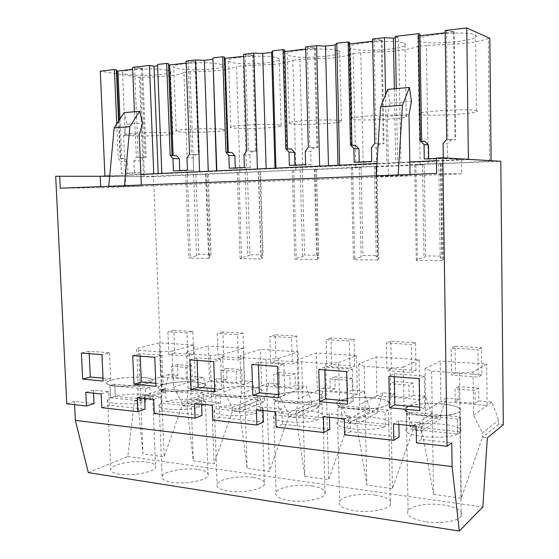 <?xml version="1.0" encoding="UTF-8"?>
<svg xmlns="http://www.w3.org/2000/svg" width="559" height="559" viewBox="0 0 559 559"><rect width="100%" height="100%" fill="white"/><g stroke="black" fill="none" stroke-linecap="round" stroke-linejoin="round"><path stroke-width="0.42" stroke-dasharray="2.79 2.1" d="M398.867 424.421L398.798 420.738L421.206 422.988L421.486 439.437L451.763 442.756M329.44 417.307L329.349 413.772L350.018 415.847L350.388 431.653L399.105 436.991M263.016 410.509L262.912 407.106L281.981 409.02L282.428 424.211L329.74 429.389M201.61 404.22L201.492 400.943L219.135 402.718L219.652 417.335L263.38 422.122M144.676 398.392L144.543 395.234L160.922 396.876L161.488 410.963L202.016 415.4M93.549 393.152L93.409 390.105L108.691 391.635L109.298 405.247L145.123 409.174M66.745 403.773L74.452 401.432L94.031 403.577M74.452 401.432L74.606 404.653M88.308 472.607L127.78 456.437L134.467 400.831L162.082 391.705L153.487 176.714L55.69 176.26M127.78 456.437L482.829 507.034M375.257 495.085C387.205 497.112 392.243 500.361 390.378 504.826C387.513 509.927 368.528 513.036 354.154 510.633C342.611 508.48 337.762 505.308 339.606 501.109C342.471 495.91 360.946 492.87 375.257 495.085M311.936 485.939C322.159 487.637 326.505 490.425 324.989 494.289C322.522 499.383 302.685 502.834 288.64 500.459C278.801 498.663 274.623 495.952 276.104 492.311C278.613 487.099 297.961 483.752 311.936 485.939M253.073 477.435C261.843 478.867 265.616 481.25 264.4 484.583C262.332 489.621 241.635 493.373 227.939 491.033C219.526 489.53 215.907 487.203 217.081 484.066C219.226 478.902 239.455 475.276 253.073 477.435M198.207 469.511C205.761 470.72 209.052 472.76 208.088 475.625C206.404 480.558 184.861 484.576 171.543 482.27C164.318 481.006 161.167 479.021 162.089 476.317C163.878 471.251 184.973 467.387 198.207 469.511M425.085 521.645C411.501 519.059 405.841 515.363 408.091 510.549C411.305 505.427 428.928 502.716 443.553 504.952C457.555 507.383 463.432 511.164 461.175 516.292C457.926 521.323 439.772 524.076 425.085 521.645M146.94 462.104C153.473 463.138 156.366 464.885 155.612 467.345C154.291 472.131 131.938 476.373 119.011 474.116C112.778 473.04 110.018 471.342 110.738 469.015C112.191 464.089 134.111 460.015 146.94 462.104M153.487 176.714L315.08 169.174L316.45 169.202L314.34 169.44L316.373 169.482L361.079 167.497L351.338 167.553L375.732 166.47L374.348 166.771L376.193 166.827L424.19 164.695L425.672 255.952L441.799 256.064L440.206 257.678L443.42 259.467L442.015 163.605L414.68 164.73L424.19 164.695M109.718 175.826L140.896 174.387M376.955 163.452L409.817 161.928M436.439 160.692L461.336 159.539L436.397 158.064M442.015 163.605L500.808 161.292M275.936 168.126L275.95 168.511L328.482 166.358L468.372 159.636L491.116 160.706M275.95 168.511L104.938 176.392L143.46 176.574L139.401 77.275L100.285 71.238M491.116 161.006L462.803 162.69L428.25 163.822L396.303 165.653L363.252 166.729L334.471 168.406L143.46 176.574M421.486 439.437L416.455 442.861M403.298 367.144L419.208 359.696L376.06 356.894L358.808 364.042L364.223 366.299L390.091 368.129L403.298 367.144L404.066 408.72L412.849 425.853L431.834 413.891L431.897 417.839L440.555 418.677L421.926 430.94L421.856 426.776L425.72 410.732L425.029 368.661L431.632 371.071L433.588 494.366L421.926 430.94L412.919 429.997L392.446 488.629L366.823 485.058L356.775 424.113L348.411 423.24L328.657 479.741L304.851 476.422L296.207 417.776L288.423 416.958L269.34 471.475L247.162 468.379L239.762 411.864L232.495 411.103L214.041 463.767L193.33 460.882L187.027 406.337L182.024 405.813L208.458 396.198L213.335 396.666L187.027 406.337L188.013 388.575L186.636 352.044L189.326 353.91L193.33 460.882M433.588 494.366L461.245 498.216L482.494 437.285L487.343 437.788M134.467 400.831L137.661 401.166L142.985 453.866L164.136 456.815L182.024 405.813L181.892 402.201L208.339 392.732L208.458 396.198M421.856 426.776L440.492 414.708L446.313 398.141L459.016 399.224L458.841 386.555L478.707 388.114L478.853 400.915L492.018 402.033L498.621 420.207L498.663 424.302L503.31 424.756M498.663 424.302L482.494 437.285L482.445 432.98L498.621 420.207M431.834 413.891L425.588 396.38L404.066 408.72M377.737 408.769L377.821 412.598L356.775 424.113L356.684 420.102L377.737 408.769L383.055 392.753L394.885 393.76L394.647 381.538L413.129 382.985L413.346 395.332L425.588 396.38M338.649 362.637L356.481 355.622L316.282 353.008L297.318 359.758L301.706 361.869L325.715 363.567L338.649 362.637L339.62 402.711L348.313 419.243L369.674 408.007L369.751 411.815L377.821 412.598M369.674 408.007L363.748 391.111L339.62 402.711M319.21 403.228L319.301 406.931L296.207 417.776L296.095 413.898L319.21 403.228L324.08 387.729L335.114 388.673L334.827 376.857L352.058 378.205L352.338 390.133L363.748 391.111M278.564 358.452L298.017 351.828L260.473 349.389L240.07 355.769L243.549 357.753L265.902 359.332L278.564 358.452L279.71 397.128L288.311 413.101L311.67 402.515L311.768 406.204L319.301 406.931M311.67 402.515L306.046 386.192L279.71 397.128M264.484 398.05L264.596 401.635L239.762 411.864L239.636 408.112L264.484 398.05L268.949 383.034L279.276 383.914L278.941 372.483L295.054 373.74L295.383 385.284L306.046 386.192M189.326 353.91L210.184 355.391L222.58 354.546L223.873 391.922L232.369 407.371L257.426 397.379L257.538 400.95L264.596 401.635M257.426 397.379L252.074 381.594L223.873 391.922M186.895 402.711L213.21 393.194L217.318 378.632L226.996 379.456L226.619 368.388L241.719 369.569L242.082 380.742L252.074 381.594M213.21 393.194L213.335 396.666M162.082 391.705L165.198 392.006L165.066 388.638L168.846 374.502L177.944 375.278L177.531 364.545L191.709 365.656L192.107 376.486L203.224 377.437L208.339 392.732M195.943 174.834L198.829 254.443L211.113 254.527L208.856 255.924L210.163 257.475L207.214 174.073M208.29 174.282L211.113 254.527M247.357 172.549L249.971 254.785L263.072 254.869L260.941 256.322L262.639 257.923L259.998 171.718M260.536 171.962L263.072 254.869M302.279 170.111L304.571 255.149L318.574 255.239L316.604 256.742L318.735 258.398L316.45 169.202M316.373 169.482L318.574 255.239M361.079 167.497L363.001 255.54L378.01 255.638L376.207 257.196L378.848 258.915L376.969 166.505M376.193 166.827L378.01 255.638M440.429 163.976L441.799 256.064M440.492 414.708L440.555 418.677M243.885 358.256L243.067 333.094L222.887 331.969L223.74 356.824L243.885 358.256L238.386 360.017L237.54 334.603L217.234 333.457L218.108 358.55L238.386 360.017M297.444 362.064L296.717 336.064L275.175 334.869L275.936 360.541L297.444 362.064L292.294 363.923L291.553 337.657L269.857 336.434L270.64 362.351L292.294 363.923M354.692 366.138L354.078 339.25L331.026 337.971L331.683 364.503L354.692 366.138L349.969 368.101L349.34 340.934L326.114 339.613L326.791 366.418L349.969 368.101M416.029 370.498L415.547 342.66L390.825 341.283L391.363 368.744L416.029 370.498L411.801 372.58L411.305 344.435L386.381 343.03L386.933 370.778L411.801 372.58M481.9 374.844L455.389 372.965L455.026 346.189L481.592 347.684L481.9 374.844L478.266 377.052L451.511 375.117L451.127 348.047L477.945 349.585L478.266 377.052M193.673 354.406L192.82 331.452L173.877 330.39L174.75 353.064L193.673 354.406L187.859 356.069L186.992 332.898L167.938 331.808L168.839 354.692L187.859 356.069M421.206 422.988L416.169 426.196M398.798 420.738L393.529 423.876M350.388 431.653L344.665 434.832M350.018 415.847L344.288 418.831M329.349 413.772L323.43 416.693M282.428 424.211L276.111 427.174M281.981 409.02L275.65 411.801M262.912 407.106L256.427 409.831M219.652 417.335L212.846 420.102M219.135 402.718L212.315 405.317M201.492 400.943L194.546 403.5M161.488 410.963L154.284 413.562M160.922 396.876L153.704 399.315M144.543 395.234L137.221 397.624M109.298 405.247L101.78 407.693M108.691 391.635L101.151 393.934M93.409 390.105L85.786 392.362M165.198 392.006L137.661 401.166L138.143 383.928L136.655 348.557L138.639 350.325L142.985 453.866M373.202 397.784C385.228 399.056 390.294 401.229 388.386 404.311C385.465 407.825 366.285 410.138 351.8 408.629C340.179 407.266 335.309 405.142 337.196 402.249C340.131 398.665 358.787 396.408 373.202 397.784M309.42 392.132C319.706 393.201 324.066 395.059 322.508 397.722C319.979 401.229 299.931 403.787 285.796 402.291C275.894 401.159 271.709 399.343 273.232 396.834C275.811 393.25 295.355 390.776 309.42 392.132M250.166 386.884C258.992 387.778 262.772 389.371 261.507 391.663C259.376 395.129 238.462 397.896 224.683 396.429C216.221 395.479 212.602 393.927 213.817 391.761C216.033 388.212 236.471 385.542 250.166 386.884M194.965 381.993C202.561 382.754 205.859 384.117 204.853 386.08C203.099 389.469 181.34 392.425 167.945 390.979C160.678 390.182 157.533 388.854 158.49 386.996C160.356 383.516 181.661 380.672 194.965 381.993M442.036 403.877C427.3 402.494 409.502 404.513 406.225 408.056C403.933 411.375 409.628 413.849 423.31 415.498C438.123 417.021 456.465 414.96 459.771 411.48C462.062 407.944 456.151 405.408 442.036 403.877M408.091 510.549L406.225 408.056L407.413 407.19C417.915 400.237 468.603 404.129 459.771 411.48L459.156 411.962C449.667 419.348 396.855 415.204 406.225 408.056L406.491 428.683L457.597 434.022L457.388 418.957L457.597 434.022L460.05 432.456L460.532 431.862L460.357 416.93L460.553 431.862L409.761 426.629C423.156 420.494 465.913 424.637 460.532 431.862L460.078 432.456L459.875 417.482L460.357 416.93M460.078 432.456L457.618 434.022L457.388 418.957L459.875 417.482M143.418 377.43C149.987 378.073 152.873 379.24 152.076 380.931C150.692 384.208 128.109 387.324 115.112 385.906C108.858 385.235 106.098 384.096 106.853 382.496C108.383 379.121 130.526 376.13 143.418 377.43M109.955 385.563L114.735 384.152L109.976 385.57L110.521 397.791L109.955 385.563L114.749 384.152L115.287 396.296L110.5 397.791L115.287 396.296C129.779 392.523 156.171 393.788 152.782 398.197L150.42 399.916L115.287 396.296L114.749 384.152L115.266 396.289M374.348 166.771L376.207 257.196M375.732 166.47L377.646 259.97L378.848 258.915M377.646 259.97L353.421 259.746L354.679 258.705L361.156 257.077L363.001 255.54M351.338 167.553L353.421 259.746M352.624 167.588L354.679 258.705M359.185 167.448L361.156 257.077M314.34 169.44L316.604 256.742M315.08 169.174L317.407 259.418L318.735 258.398M317.407 259.418L294.824 259.208L296.193 258.209L302.552 256.637L304.571 255.149M292.35 170.188L294.824 259.208M293.761 170.215L296.193 258.209M300.204 170.069L302.552 256.637M258.342 171.934L260.941 256.322M258.524 171.697L261.207 258.901L262.639 257.923M261.207 258.901L240.097 258.712L241.565 257.741L247.812 256.225L249.971 254.785M237.289 172.647L240.097 258.712M238.798 172.661L241.565 257.741M245.135 172.521L247.812 256.225M205.964 174.261L208.856 255.924M205.656 174.059L208.64 258.419L210.163 257.475M208.64 258.419L188.872 258.237L190.416 257.308L196.544 255.833L198.829 254.443M185.777 174.946L188.872 258.237M187.37 174.953L190.416 257.308M193.596 174.813L196.544 255.833M461.336 159.539L461.524 173.856L100.732 187.733L60.274 188.194M100.732 187.733L100.683 186.608M461.524 173.856L436.635 173.43M438.808 163.906L440.206 257.678M440.925 163.556L442.358 260.564L443.42 259.467M442.358 260.564L416.315 260.319L417.433 259.243L424.029 257.552L425.672 255.952M414.68 164.73L416.315 260.319M415.833 164.772L417.433 259.243M422.506 164.632L424.029 257.552M328.461 165.695L328.482 166.358M319.664 166.1L319.678 166.491M274.993 168.175L275.014 168.811M266.154 168.58L266.175 169.223M257.413 168.986L257.426 169.363M216.822 170.865L216.836 171.236M216.501 170.879L216.522 171.501M208.276 171.264L208.304 171.879M199.598 171.662L199.612 172.025M161.824 173.416L161.837 173.772M157.547 64.474L162.061 174.003M158.197 173.583L158.218 174.177M153.753 173.786L153.767 174.142M134.433 111.737L136.326 157.386L133.929 160.726L134.433 172.759L121.345 173.381L120.835 161.453L118.222 158.435L116.74 123.937M187.677 174.597L183.897 72.335C182.213 73.774 177.168 74.969 168.762 75.919C160.202 76.828 150.748 77.24 140.4 77.163L139.401 77.275M140.4 77.163L144.453 176.532M239.923 172.256L236.499 66.493C234.158 68.051 228.498 69.337 219.512 70.343C210.387 71.314 200.562 71.755 190.039 71.65L183.897 72.335M190.039 71.65L193.784 174.324M295.816 169.754L292.804 60.239C289.716 61.93 283.357 63.314 273.735 64.39L243.067 65.766L236.499 66.493M243.067 65.766L246.449 171.962M355.748 167.071L353.225 53.531C349.277 55.362 342.143 56.857 331.815 58.017L299.848 59.464L292.804 60.239M299.848 59.464L302.803 169.44M420.172 164.185L418.216 46.32C413.297 48.312 405.282 49.926 394.165 51.169L360.793 52.693L353.225 53.531M360.793 52.693L363.252 166.729M428.25 163.822L426.37 45.412L418.216 46.32M489.614 161.069L488.328 38.536C482.291 40.702 473.27 42.463 461.28 43.805L426.37 45.412M488.328 38.536L489.845 38.368M436.404 158.379L443.28 157.785M396.275 88.602L397.652 162.9M395.304 36.391L398.581 37.537L400.873 163.032M398.581 37.537L395.332 37.921M394.347 88.769L395.737 163.27M385.57 94.792L386.905 163.396M339.655 165.178L339.662 165.569M337.992 165.254L338.006 165.918M108.746 186.294L108.705 186.755L141.378 185.986L141.336 185.015M108.705 186.755L141.378 185.986M376.165 175.799L376.13 176.344L388.547 176.441L410.054 175.617L410.033 174.471M376.13 176.344L398.134 175.491L410.054 175.617M140.225 356.174L140.12 353.672L162.019 355.272L154.766 357.257M162.019 355.272L163.165 384.012L155.947 386.318M163.165 384.012L155.828 383.341M140.12 353.672L132.735 355.615M197.11 360.415L197.013 357.823L220.609 359.549L213.769 361.659M220.609 359.549L221.643 389.378L214.831 391.831M221.643 389.378L214.726 388.743M197.013 357.823L189.997 359.884M258.468 364.992L258.384 362.302L283.888 364.161L277.543 366.418M283.888 364.161L284.79 395.171L278.473 397.798M284.79 395.171L278.375 394.584M258.384 362.302L251.829 364.496M324.849 369.946L324.779 367.144L352.436 369.164L346.692 371.574M352.436 369.164L353.176 401.446L347.46 404.262M353.176 401.446L347.384 400.915M324.779 367.144L318.784 369.492M419.669 407.155L424.735 407.616L424.218 375.983L394.221 373.768L388.882 376.305M424.218 375.983L419.187 378.59M424.735 407.616L419.725 410.634M394.221 373.768L394.277 376.71M89.216 353.672L89.105 351.241L109.522 352.75L101.955 354.637M109.522 352.75L110.689 378.876L103.149 381.042M110.689 378.876L103.024 378.17M89.105 351.241L81.418 353.085M425.029 368.661L440.254 361.058L486.693 364.07L473.061 372.008L459.568 373.049L431.632 371.071M459.568 373.049L461.245 498.216M473.061 372.008L473.585 415.197L482.445 432.98M138.639 350.325L159.937 351.835L164.136 456.815M159.937 351.835L172.081 351.024L173.493 387.226L181.892 402.201M210.184 355.391L214.041 463.767M232.369 407.371L232.495 411.103L257.538 400.95M239.636 408.112L241.313 393.543L240.07 355.769M243.549 357.753L247.162 468.379M265.902 359.332L269.34 471.475M288.311 413.101L288.423 416.958L311.768 406.204M296.095 413.898L298.408 398.867L297.318 359.758M301.706 361.869L304.851 476.422M325.715 363.567L328.657 479.741M348.313 419.243L348.411 423.24L369.751 411.815M356.684 420.102L359.716 404.583L358.808 364.042M364.223 366.299L366.823 485.058M390.091 368.129L392.446 488.629M412.849 425.853L412.919 429.997L431.897 417.839M419.208 359.696L419.886 399.643L376.871 395.891L359.716 404.583M383.055 392.753L376.871 395.891L376.06 356.894M394.885 393.76L390.496 396.058L409.111 397.673L408.888 385.193L390.252 383.705L390.496 396.058M413.346 395.332L409.111 397.673M413.129 382.985L408.888 385.193M394.647 381.538L390.252 383.705M356.481 355.622L357.348 394.186L317.267 390.685L298.408 398.867M324.08 387.729L317.267 390.685L316.282 353.008M335.114 388.673L330.257 390.839L347.607 392.341L347.328 380.288L329.957 378.904L330.257 390.839M352.338 390.133L347.607 392.341M352.058 378.205L347.328 380.288M334.827 376.857L329.957 378.904M298.017 351.828L299.051 389.092L261.605 385.829L241.313 393.543M268.949 383.034L261.605 385.829L260.473 349.389M279.276 383.914L274.022 385.962L290.233 387.366L289.897 375.711L273.672 374.418L274.022 385.962M295.383 385.284L290.233 387.366M295.054 373.74L289.897 375.711M278.941 372.483L273.672 374.418M222.58 354.546L243.403 348.278L244.576 384.34L209.52 381.28L188.013 388.575M217.318 378.632L209.52 381.28L208.262 346L186.636 352.044M226.996 379.456L221.399 381.399L236.583 382.712L236.205 371.435L221.015 370.219L221.399 381.399M242.082 380.742L236.583 382.712M241.719 369.569L236.205 371.435M226.619 368.388L221.015 370.219M173.493 387.226L195.308 380.036L160.671 377.018L138.143 383.928M203.224 377.437L195.308 380.036L194.015 345.078L159.301 342.821L136.655 348.557M177.944 375.278L172.06 377.122L186.308 378.352L185.895 367.424L171.634 366.285L172.06 377.122M192.107 376.486L186.308 378.352M168.846 374.502L160.671 377.018L159.301 342.821M191.709 365.656L185.895 367.424M177.531 364.545L171.634 366.285M165.066 388.638L137.514 397.652M473.585 415.197L492.018 402.033M459.016 399.224L455.18 401.669L454.998 388.868L475.045 390.461L475.199 403.402L455.18 401.669M478.853 400.915L475.199 403.402M446.313 398.141L440.862 401.474L487.148 405.513L486.693 364.07M478.707 388.114L475.045 390.461M458.841 386.555L454.998 388.868M425.72 410.732L440.862 401.474L440.254 361.058M243.067 333.094L237.54 334.603M222.887 331.969L217.234 333.457M223.74 356.824L218.108 358.55M296.717 336.064L291.553 337.657M275.175 334.869L269.857 336.434M275.936 360.541L270.64 362.351M354.078 339.25L349.34 340.934M331.026 337.971L326.114 339.613M331.683 364.503L326.791 366.418M415.547 342.66L411.305 344.435M390.825 341.283L386.381 343.03M391.363 368.744L386.933 370.778M455.389 372.965L451.511 375.117M481.592 347.684L477.945 349.585M455.026 346.189L451.127 348.047M192.82 331.452L186.992 332.898M173.877 330.39L167.938 331.808M174.75 353.064L168.839 354.692M110.5 397.791L145.787 401.474C131.519 405.436 104.093 404.15 107.628 399.783L110.521 397.791L109.976 385.57L145.263 388.959L145.787 401.474M284.72 51.526L283.839 51.309L284.678 50.065M305.654 46.977L315.269 47.969L305.71 49.087M349.675 43.951L348.201 43.777L349.641 42.414M372.601 39.074L381.993 40.171L372.643 41.268M419.956 35.741L417.79 35.629L419.928 34.134M445.146 30.5L454.243 31.73L445.174 32.792M132.595 67.422L142.566 68.149L132.672 69.309M186.154 61.092L196.041 61.902L186.224 63.048M224.515 58.374L224.152 58.297L224.473 57.151M243.682 54.3L253.458 55.194L243.745 56.326M475.031 34.917L475.59 35.203C484.688 40.178 430.479 45.796 419.725 41.212L418.565 40.667C408.713 35.895 465.423 29.92 475.031 34.917M403.64 43.043L404.968 43.651C412.842 48.207 364.398 52.86 352.484 48.864L350.521 48.025C342.031 43.609 392.732 38.697 403.64 43.043M337.587 50.555L339.704 51.435C346.496 55.6 302.866 59.457 290.135 55.956L287.354 54.88C280.059 50.82 325.743 46.767 337.587 50.555M276.3 57.528L279.193 58.625C285.041 62.412 245.457 65.627 232.16 62.552L228.582 61.28C222.321 57.563 263.792 54.216 276.3 57.528M219.268 64.019L222.929 65.284C227.953 68.722 191.779 71.412 178.111 68.701L173.765 67.283C168.392 63.894 206.313 61.106 219.268 64.019M166.079 70.071L170.467 71.461C174.785 74.578 141.497 76.842 127.613 74.452C124.86 74.019 123.169 73.508 122.54 72.922C117.921 69.84 152.831 67.506 166.079 70.071M307.254 47.403L309.875 147.548L308.302 147.443M313.746 147.8L309.875 147.548L317.812 147.569L313.746 147.8L310.72 151.503L305.256 151.189M294.942 165.115L294.956 165.534L311.07 164.772L310.72 151.503M311.07 164.772L305.612 164.605M294.956 165.534L289.38 165.38M245.415 54.684L248.462 151.091L246.757 151.007M252.647 151.307L248.462 151.091L256.42 151.091L252.647 151.307L249.866 154.864L243.948 154.598M235.283 167.952L235.297 168.364L250.264 167.651L249.866 154.864M250.264 167.651L244.367 167.525M235.297 168.364L229.295 168.238M187.992 61.448L191.395 154.382L189.578 154.312M195.846 154.57L191.395 154.382L199.36 154.368L195.846 154.57L193.274 157.994L186.992 157.771M179.767 170.6L179.781 170.991L193.728 170.327L193.274 157.994M193.728 170.327L187.454 170.229M179.781 170.991L173.423 170.9M134.523 67.744L138.227 157.449L136.326 157.386M142.908 157.61L138.227 157.449L146.185 157.421L142.908 157.61L140.526 160.915L133.929 160.726M119.004 120.444L120.646 158.791L120.157 158.49L124.902 158.644L127.501 161.635L127.997 173.444L141.015 172.829L140.526 160.915M141.015 172.829L134.433 172.759M127.997 173.444L121.345 173.381M127.501 161.635L120.835 161.453M118.557 121.135L120.157 158.49L118.222 158.435M446.389 31.018L447.92 139.582L446.697 139.443M450.931 139.925L447.92 139.582L455.697 139.652L450.931 139.925L447.347 143.942L443.07 143.516M428.704 158.742L428.711 159.203L447.549 158.309L447.347 143.942M447.549 158.309L443.28 158.05M428.711 159.203L424.267 158.959M374.041 39.542L376.165 143.726L374.747 143.607M379.645 144.019L376.165 143.726L384.033 143.768L379.645 144.019L376.354 147.869L371.428 147.506M359.227 162.054L359.241 162.487L376.633 161.67L376.354 147.869M376.633 161.67L371.721 161.46M359.241 162.487L354.175 162.292M124.468 185.679L124.426 186.147M125.866 186.58L123.7 135.571L127.11 124.259L124.042 112.659M123.7 135.571L139.254 134.44M388.547 176.441L387.387 116.328L408.992 114.756M398.169 174.939L398.134 175.491M387.387 116.328L389.93 103.129L387.813 89.349M172.081 351.024L194.015 345.078M243.403 348.278L208.262 346M283.839 51.309L286.606 149.253L287.466 148.841M287.501 148.841L287.515 149.309L286.606 149.253M291.456 149.078L287.515 149.309M315.269 47.969L317.812 147.569M314.389 47.732L316.946 147.513M348.201 43.777L350.507 145.585L351.953 145.123M349.033 44.028L351.325 145.64L350.507 145.585M355.58 145.396L351.325 145.64M381.993 40.171L384.033 143.768M381.203 39.913L383.257 143.698M417.79 35.629L419.55 141.616L421.689 141.099M418.523 35.909L420.27 141.686L419.55 141.616M424.875 141.42L420.27 141.686M454.243 31.73L455.697 139.652M453.566 31.444L455.026 139.575M120.01 118.885L121.715 158.826L120.646 158.791M124.902 158.644L121.715 158.826M142.566 68.149L146.185 157.421M141.497 67.974L145.137 157.386M173.143 155.542L172.123 155.835M176.567 155.675L173.15 155.87M196.041 61.902L199.36 154.368M195.028 61.707L198.361 154.326M224.152 58.297L227.31 152.663L227.653 152.293M228.268 152.321L228.282 152.705L227.31 152.663M231.943 152.495L228.282 152.705M253.458 55.194L256.42 151.091M252.507 54.978L255.484 151.042M475.912 110.577L476.471 110.717C485.485 113.107 431.576 116.74 420.927 114.574L419.781 114.309C410.04 112.031 466.395 108.187 475.912 110.577M404.94 115.734L406.253 116.02C414.044 118.222 365.852 121.282 354.057 119.423L352.114 119.032C343.736 116.908 394.137 113.687 404.94 115.734M339.236 120.499L341.325 120.919C348.033 122.931 304.627 125.523 292.022 123.93L289.276 123.42C282.085 121.464 327.511 118.753 339.236 120.499M278.242 124.93L281.114 125.44C286.872 127.284 247.476 129.485 234.312 128.116L230.776 127.522C224.613 125.726 265.867 123.427 278.242 124.93M221.476 129.052L225.088 129.639C230.028 131.316 194.022 133.203 180.487 132.022L176.197 131.365C170.921 129.716 208.647 127.759 221.476 129.052M168.504 132.895L172.836 133.538C177.077 135.061 143.936 136.696 130.177 135.676L125.167 134.971C120.639 133.468 155.374 131.777 168.504 132.895M127.11 124.259L142.629 123.008M389.93 103.129L411.445 101.396M111.912 379.952C125.097 375.837 155.821 376.521 152.076 380.931L147.646 383.243C135.026 387.534 102.912 386.884 106.853 382.496C107.426 381.615 109.11 380.77 111.912 379.952M150.42 399.916L149.91 387.485L145.263 388.959M149.91 387.485L114.749 384.152M162.844 384.648C175.868 380.12 209.311 381.175 204.853 386.08L201.121 388.177C188.732 392.907 153.795 391.866 158.483 386.996L162.844 384.648M161.516 403.116L161.006 390.475L163.046 389.693L165.583 388.973L166.086 401.53C180.718 397.372 209.562 399.063 205.495 403.975L203.707 405.401L203.238 392.544L198.822 394.109L199.297 407.064C184.917 411.438 154.969 409.691 159.203 404.849L161.516 403.116L199.297 407.064M161.006 390.475L198.822 394.109M203.238 392.544L165.583 388.973M203.707 405.401L166.086 401.53M217.423 389.679C230.154 384.669 266.818 386.206 261.507 391.663L258.531 393.466C246.505 398.721 208.221 397.156 213.817 391.761L217.423 389.679M216.172 408.825L215.711 395.73L217.605 394.906L220.043 394.137L220.498 407.134C235.192 402.536 266.957 404.765 262.087 410.236L260.878 411.291L260.466 397.966L256.322 399.636L256.749 413.059C242.333 417.922 209.38 415.582 214.467 410.215L216.172 408.825L256.749 413.059M215.711 395.73L256.322 399.636M260.466 397.966L220.043 394.137M260.878 411.291L220.498 407.134M276.055 395.08C288.311 389.518 328.825 391.67 322.508 397.722L320.307 399.161C308.847 405.023 266.573 402.794 273.232 396.834L276.055 395.08M274.888 414.953L274.483 401.376L276.216 400.496L278.529 399.685L278.927 413.15C293.573 408.035 328.839 410.956 323.004 417.028L322.389 417.629L322.033 403.808L318.218 405.582L318.581 419.509C304.257 424.952 267.712 421.849 273.805 415.924L274.888 414.953L318.581 419.509M274.483 401.376L318.218 405.582M322.033 403.808L278.529 399.685M322.389 417.629L278.927 413.15M339.201 400.901C350.745 394.696 395.87 397.617 388.386 404.311L386.982 405.31C376.333 411.878 329.279 408.797 337.196 402.249L339.201 400.901M338.146 421.556L337.804 407.462L339.334 406.526L341.507 405.652L341.842 419.634C356.272 413.919 395.744 417.699 388.784 424.414L388.456 410.11L385.039 412.004L385.333 426.475C371.253 432.582 330.39 428.536 337.678 422.024L338.146 421.556L385.333 426.475M337.804 407.462L385.039 412.004M388.456 410.11L341.507 405.652M388.736 424.463L341.842 419.634M406.33 413.926L409.502 412.102L460.33 416.923L460.532 431.862M409.502 412.102L409.761 426.629M457.597 434.022C444.16 440.827 398.434 435.775 406.491 428.683M406.218 414.037L457.388 418.957M388.784 424.414L390.378 504.826M337.678 422.024L339.606 501.109M323.004 417.028L324.989 494.289M273.805 415.924L276.104 492.311M262.087 410.236L264.4 484.583M214.467 410.215L217.081 484.066M205.495 403.975L208.088 475.625M159.203 404.849L162.089 476.317M461.175 516.292L460.05 432.456M459.854 417.482L459.771 411.48L459.854 417.482M152.782 398.197L155.612 467.345M107.628 399.783L110.738 469.015M476.471 110.717L475.59 35.203M419.781 114.309L418.565 40.667M406.253 116.02L404.968 43.651M352.114 119.032L350.521 48.025M341.325 120.919L339.704 51.435M289.276 123.42L287.354 54.88M281.114 125.44L279.193 58.625M230.776 127.522L228.582 61.28M225.088 129.639L222.929 65.284M176.197 131.365L173.765 67.283M172.836 133.538L170.467 71.461M125.167 134.971L122.54 72.922"/><path stroke-width="0.84" d="M452.098 466.569L459.309 531.05L482.829 507.034L487.343 437.788L503.31 424.756L500.808 161.292L442.847 157.757L447.053 446.278L451.763 442.756L452.098 466.569L75.36 420.368L88.308 472.607L459.309 531.05M100.683 186.608L100.222 176.267L55.69 176.26L66.745 403.773L86.421 405.974L85.786 392.362L101.151 393.934L101.78 407.693L137.814 411.717L137.221 397.624L153.704 399.315L154.284 413.562L195.084 418.118L194.546 403.5L212.315 405.317L212.846 420.102L256.902 425.029L256.427 409.831L275.65 411.801L276.111 427.174L323.836 432.505L323.43 416.693L344.288 418.831L344.665 434.832L393.85 440.331L399.105 436.991L398.867 424.421M329.44 417.307L329.74 429.389L323.836 432.505M263.016 410.509L263.38 422.122L256.902 425.029M201.61 404.22L202.016 415.4L195.084 418.118M144.676 398.392L145.123 409.174L137.814 411.717M93.549 393.152L94.031 403.577L86.421 405.974M74.606 404.653L75.36 420.368M100.222 176.267L109.718 175.826M140.896 174.387L376.955 163.452M409.817 161.928L436.439 160.692M59.694 176.071L60.274 188.194L436.635 173.43L436.397 158.064L442.847 157.757M393.85 440.331L393.529 423.876L416.169 426.196L416.455 442.861L447.053 446.278M154.766 357.257L155.947 386.318L133.95 384.257L132.735 355.615L154.766 357.257M213.769 361.659L214.831 391.831L191.115 389.609L189.997 359.884L213.769 361.659M277.543 366.418L278.473 397.798L252.815 395.395L251.829 364.496L277.543 366.418M346.692 371.574L347.46 404.262L319.622 401.648L318.784 369.492L346.692 371.574M419.187 378.59L388.882 376.305L389.504 407.804L419.725 410.634L419.187 378.59M101.955 354.637L103.149 381.042L82.648 379.128L81.418 353.085L101.955 354.637M275.936 168.126L272.512 50.89L283.036 49.653L285.838 148.743L289.003 152.09L289.38 165.38L305.619 164.605L305.256 151.189L308.302 147.443L305.654 46.977L316.611 45.684L325.52 46.104L328.461 165.695M316.611 45.684L319.664 166.1M272.512 50.89L271.604 52.427L274.993 168.175M216.822 170.865L212.937 57.933L222.699 56.773L225.906 152.209L228.869 155.437L229.295 168.238L244.367 167.525L243.955 154.598L246.757 151.007L243.682 54.3L253.835 53.098L262.695 53.475L271.604 52.427M262.695 53.475L266.154 168.58M253.835 53.098L257.413 168.986M212.937 57.933L216.501 170.879M161.824 173.416L157.547 64.474L166.638 63.398L170.174 155.43L172.955 158.553L173.423 170.9L187.454 170.229L186.992 157.771L189.578 154.312L186.154 61.092L195.587 59.981L204.377 60.309L212.658 59.338M204.377 60.309L208.276 171.264M195.587 59.981L199.598 171.662M134.433 111.737L132.595 67.422L149.428 65.431L153.949 66.221L157.596 65.794M153.949 66.221L158.197 173.583M149.428 65.431L153.753 173.786M104.924 176.05L100.285 71.238L114.399 69.568L116.74 123.937M491.116 160.706L489.845 38.368L466.751 27.95L468.372 159.315M443.28 157.785L443.07 143.516L446.697 139.443L445.146 30.5L466.751 27.95M396.275 88.602L395.304 36.391L418.614 33.638L420.389 140.966L424.036 144.578L424.267 158.959L436.404 158.379M395.332 37.921L393.396 38.145L394.347 88.769M339.655 165.178L336.777 43.302L348.138 41.96L350.472 145.005L353.868 148.484L354.175 162.292L371.721 161.46L371.428 147.506L374.747 143.607L372.601 39.074L384.452 37.67L393.396 38.145M384.452 37.67L385.57 94.792M336.777 43.302L335.134 44.979L337.992 165.254M325.52 46.104L335.134 44.979M155.828 383.341L141.308 382.007L133.95 384.257M141.308 382.007L140.225 356.174M214.726 388.743L198.096 387.219L191.115 389.609M198.096 387.219L197.11 360.415M278.375 394.584L259.341 392.837L252.815 395.395M259.341 392.837L258.468 364.992M347.384 400.915L325.59 398.916L319.622 401.648M325.59 398.916L324.849 369.946M394.277 376.71L394.815 404.877L419.669 407.155M394.815 404.877L389.504 407.804M103.024 378.17L90.299 377.011L82.648 379.128M90.299 377.011L89.216 353.672M294.942 165.115L294.593 152.39L291.456 149.078L287.466 148.841L284.678 50.065L283.036 49.653M305.71 49.087L284.72 51.526M359.227 162.054L358.941 148.834L355.58 145.396L351.953 145.123L349.641 42.414L348.138 41.96M372.643 41.268L349.675 43.951M428.704 158.742L428.487 144.991L424.875 141.42L421.689 141.099L419.928 34.134L418.614 33.638M445.174 32.792L419.956 35.741M132.672 69.309L117.963 71.028L116.88 70.853L116.356 69.882L114.399 69.568M186.224 63.048L169.677 64.984L168.636 64.795L168.511 63.74L166.638 63.398M235.283 167.952L234.878 155.695L231.943 152.495L227.653 152.293L224.473 57.151L222.699 56.773M243.745 56.326L224.515 58.374M294.593 152.39L289.003 152.09M287.466 148.841L285.838 148.743M234.878 155.695L228.869 155.437M227.653 152.293L225.906 152.209M170.174 155.43L176.567 155.675L179.32 158.77L179.767 170.6M179.32 158.77L172.955 158.553M172.025 155.5L168.511 63.74M118.557 121.135L116.356 69.882M428.487 144.991L424.036 144.578M421.689 141.099L420.389 140.966M358.941 148.834L353.868 148.484M351.953 145.123L350.472 145.005M141.336 185.015L139.254 134.44L142.629 123.008L139.603 111.283L129.856 126.662L124.468 185.679M139.603 111.283L124.042 112.659L114.176 127.892L129.856 126.662M114.176 127.892L108.746 186.294M410.033 174.471L408.992 114.756L411.445 101.396L409.426 87.435L402.445 105.225L398.169 174.939M409.426 87.435L387.813 89.349L380.56 106.944L402.445 105.225M380.56 106.944L376.165 175.799M284.755 51.54L287.501 148.841M116.88 70.853L119.004 120.444M117.963 71.028L120.01 118.885M168.636 64.795L172.116 155.507M169.677 64.984L173.143 155.542M225.137 58.506L228.268 152.321"/></g></svg>
